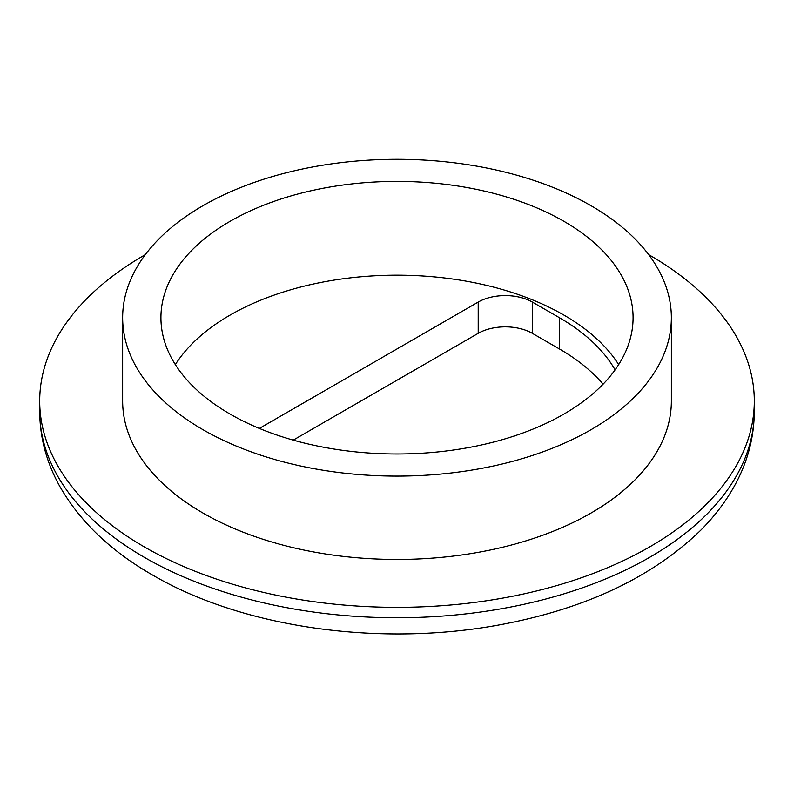 <?xml version="1.0" encoding="UTF-8"?>
<svg xmlns="http://www.w3.org/2000/svg" width="794" height="794" viewBox="0 0 794 794"><rect width="100%" height="100%" fill="white"/><g stroke="black" fill="none" stroke-linecap="round" stroke-linejoin="round"><path stroke-width="1.19" d="M259.35 428.432L478.206 302.067L478.206 333.331L293.234 440.124M478.206 333.331A38.281 22.103 180 0 1 532.347 333.331L532.347 302.067L559.413 317.699A229.694 132.608 180 0 1 615.092 369.865M559.413 317.699L559.413 348.953L532.347 333.331M559.413 348.953A229.694 132.608 180 0 1 603.093 384.177M145.342 254.616A357.3 206.281 0 0 0 39.7 401.049A357.3 206.281 0 0 0 144.349 546.917A357.3 206.281 0 0 0 533.737 591.639A357.3 206.281 0 0 0 754.3 401.049A357.3 206.281 0 0 0 649.651 255.182A357.3 206.281 0 0 0 648.658 254.616M671.357 317.699L671.357 401.049A274.357 158.393 180 0 1 501.987 547.394A274.357 158.393 180 0 1 203.006 513.053A274.357 158.393 180 0 1 122.643 401.049L122.643 317.699A274.357 158.393 0 0 0 203.006 429.703A274.357 158.393 0 0 0 501.987 464.043A274.357 158.393 0 0 0 671.357 317.699A274.357 158.393 0 0 0 590.994 205.696A274.357 158.393 0 0 0 292.013 171.355A274.357 158.393 0 0 0 122.643 317.699M563.929 414.071A236.076 136.3 180 0 1 306.663 443.618A236.076 136.3 180 0 1 160.924 317.699A236.076 136.3 180 0 1 230.071 221.328A236.076 136.3 180 0 1 487.337 191.781A236.076 136.3 180 0 1 633.076 317.699A236.076 136.3 180 0 1 563.929 414.071M618.665 364.585A236.076 136.3 0 0 0 230.071 315.099A236.076 136.3 0 0 0 175.335 364.585M478.206 302.067A38.281 22.103 180 0 1 532.347 302.067M754.3 401.049L754.3 411.471C754.141 437.702 747.422 462.713 734.142 486.494C725.398 502.096 714.292 516.646 700.814 530.164C653.373 576.166 588.632 607.281 506.572 623.518C385.527 647.735 244.77 629.086 152.279 574.866C110.763 551.056 79.936 521.559 59.798 486.385C46.558 462.634 39.859 437.663 39.7 411.471A357.3 206.281 0 0 0 144.349 557.338A357.3 206.281 0 0 0 145.937 558.242A357.3 206.281 0 0 0 534.759 601.802A357.3 206.281 0 0 0 754.3 411.471A357.3 206.281 0 0 0 754.191 406.26M39.7 411.471L39.7 401.049"/></g></svg>

